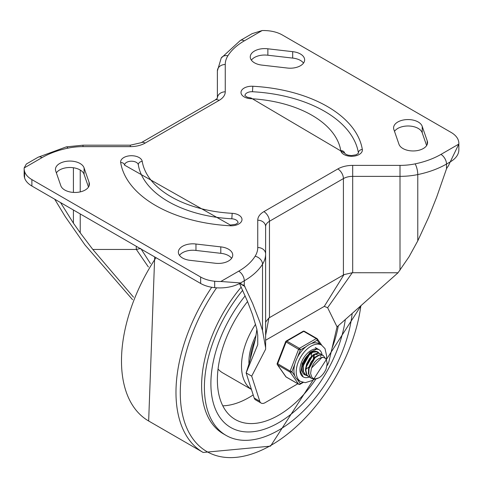 <?xml version="1.0" encoding="UTF-8"?>
<svg xmlns="http://www.w3.org/2000/svg" width="483" height="483" viewBox="0 0 483 483"><rect width="100%" height="100%" fill="white"/><g stroke="black" fill="none" stroke-linecap="round" stroke-linejoin="round"><path stroke-width="0.72" d="M292.686 51.669A14.43 8.332 180 0 1 304.634 59.874A14.43 8.332 180 0 1 287.029 68L262.209 65.139A14.43 8.332 180 0 1 250.26 56.928A14.43 8.332 180 0 1 267.866 48.801L292.686 51.669L292.686 58.093A14.43 8.332 180 0 1 303.517 63.086M89.059 182.296A14.43 8.332 180 0 1 89.415 184.132A14.43 8.332 180 0 1 76.229 192.433A14.43 8.332 180 0 1 60.767 185.563L55.805 171.236A14.43 8.332 180 0 1 55.448 169.4A14.43 8.332 180 0 1 68.634 161.099A14.43 8.332 180 0 1 84.096 167.969L89.059 182.296L89.059 185.967M84.096 167.969L84.096 174.393L88.486 187.066M56.378 172.89A14.43 8.332 180 0 1 71.23 167.535A14.43 8.332 180 0 1 84.096 174.393M267.866 48.801L267.866 55.231L292.686 58.093M251.377 60.14A14.43 8.332 180 0 1 267.866 55.231M265.62 340.255L324.28 306.385L343.993 274.628L343.413 274.99L343.413 178.583L269.46 221.274A13.119 7.577 0 0 0 265.62 226.636L265.62 253.949A52.478 30.296 180 0 1 262.517 264.213A77.992 45.028 180 0 1 244.283 280.804L240.57 282.947L220.834 281.486A29.445 17.002 180 0 1 214.687 281.245A26.239 15.148 180 0 1 200.644 277.031L31.884 179.598A26.239 15.148 0 0 1 24.591 171.489A29.445 17.002 0 0 1 24.15 168.567A29.445 17.002 0 0 1 24.168 167.945L26.33 164.033L38.115 157.229A7.873 4.546 60 0 1 42.051 157.621A70.12 40.487 180 0 1 67.892 148.154A44.605 25.75 180 0 1 82.991 146.633L130.313 146.633A20.992 12.117 0 0 0 145.154 143.083L219.107 100.386A20.992 12.117 0 0 0 225.253 91.818L225.253 72.547M221.208 58.045L217.38 70.929L217.38 98.103L217.38 70.929A7.873 6.43 -0 0 1 225.253 64.499A44.605 25.75 180 0 1 227.885 55.78A7.873 6.05 -148.1 0 0 221.208 58.045L240.347 40.469L252.132 33.665L262.166 30.538A29.445 17.002 180 0 1 268.313 30.779A26.239 15.148 180 0 1 282.356 34.993L451.116 132.427A26.239 15.148 0 0 1 458.409 140.529A29.445 17.002 0 0 1 458.85 143.457A29.445 17.002 0 0 1 458.832 144.079L450.228 161.902L446.515 164.045A7.873 4.546 -120 0 0 440.949 154.403L458.832 144.079M132.553 299.671L84.954 244.923L65.223 216.583L54.694 199.195M73.416 210.002L73.416 223.176L60.532 202.564M73.416 223.176L80.232 232.842L80.232 213.939M136.291 246.306L136.291 249.463L140.74 248.449M427.195 140.788L422.233 126.461A14.43 8.332 0 0 0 406.771 119.591A14.43 8.332 0 0 0 393.585 127.892A14.43 8.332 0 0 0 393.941 129.728L398.904 144.055A14.43 8.332 0 0 0 414.366 150.925A14.43 8.332 0 0 0 427.552 142.624A14.43 8.332 0 0 0 427.195 140.788L427.195 144.459M422.233 126.461L422.233 132.885A14.43 8.332 0 0 0 409.367 126.027A14.43 8.332 0 0 0 394.514 131.382M220.791 246.885L195.971 244.024A14.43 8.332 0 0 0 178.366 252.15A14.43 8.332 0 0 0 190.314 260.355L215.134 263.223A14.43 8.332 0 0 0 232.74 255.096A14.43 8.332 0 0 0 220.791 246.885L220.791 253.315L195.971 250.448A14.43 8.332 0 0 0 179.483 255.362M195.971 244.024L195.971 250.448M231.623 258.308A14.43 8.332 0 0 0 220.791 253.315M458.85 143.457L458.85 149.881A29.445 17.002 180 0 1 450.228 161.902L448.345 165.989A30.338 17.515 120 0 0 448.236 166.122A7.873 4.546 120 0 0 446.515 168.815L436.692 197.076L428.626 217.302L417.777 240.854L409.023 256.799L398.046 272.768L337.049 326.864L328.995 361.284A7.873 4.546 -60 0 1 327.021 365.649M244.283 285.568L244.283 280.804A7.873 4.546 -120 0 0 238.717 271.162A70.12 40.487 0 0 0 255.115 256.244A44.605 25.75 0 0 0 257.747 247.525A7.873 6.43 -0 0 1 265.62 253.949L265.62 347.772L262.517 330.487L259.8 321.998L252.603 303.36L244.283 285.568A7.873 4.546 120 0 0 243.818 285.23A7.873 4.546 120 0 0 242.563 284.861A30.338 17.515 120 0 0 242.454 284.855L239.622 283.473M398.046 272.768L352.288 272.72L327.625 307.707L324.28 306.385M343.993 274.628L352.288 272.72M343.413 274.99L268.916 317.971L265.62 335.468M265.62 323.042L265.716 321.883L268.916 317.971M256.902 329.315L255.386 339.157L249.645 361.743L246.137 372.924L257.747 344.681L257.747 335.329L256.847 329.08L252.464 314.481L247.465 301.338L239.514 283.527M251.703 376.142L246.137 372.924L254.197 398.04A7.873 4.546 120 0 0 255.573 399.876L261.14 403.088A7.873 4.546 -60 0 1 259.763 401.258L251.703 376.142L265.62 349.227L265.62 347.772M297.848 383.774L265.07 402.701A7.873 4.546 -60 0 1 261.14 403.088M252.832 86.258A10.825 6.249 0 0 0 241.047 91.891A10.825 6.249 0 0 0 250.81 98.701A99.703 57.568 180 0 1 340.769 150.636A10.825 6.249 0 0 0 352.56 156.275A10.825 6.249 0 0 0 362.322 149.47A121.354 70.065 0 0 0 252.832 86.258L252.464 91.734A6.889 3.979 0 0 0 244.935 95.646L244.935 95.688M252.464 91.734A117.417 67.789 180 0 1 358.404 152.894A6.889 3.979 0 0 1 358.434 153.22M238.065 222.717A6.889 3.979 0 0 0 231.822 218.799L232.19 213.323A99.703 57.568 180 0 1 142.231 161.388A10.825 6.249 0 0 0 130.44 155.749A10.825 6.249 0 0 0 120.678 162.554A121.354 70.065 0 0 0 230.168 225.766L230.379 225.054L124.56 165.138A3.936 3.2 170.8 0 0 120.678 162.554M124.566 165.186A6.889 3.979 0 0 1 131.135 161.213A6.889 3.979 0 0 1 138.313 164.812A103.64 59.838 0 0 0 231.822 218.799M327.625 307.707L337.049 326.864M136.291 249.463L92.827 249.463L133.525 297.196M92.827 249.463L80.232 232.842M241.597 284.614L240.57 282.947A29.445 17.002 180 0 1 214.687 287.669A26.239 15.148 180 0 1 200.644 283.461L31.884 186.027A26.239 15.148 0 0 1 24.591 177.919A29.445 17.002 0 0 1 24.15 174.997L24.15 168.567M426.622 145.558L422.233 132.885M136.345 249.457L148.384 266.984M278.606 422.74A95.773 55.291 120 0 0 345.309 319.541A95.773 55.291 120 0 1 299.001 407.332A95.773 55.291 120 0 1 230.723 427.479A95.773 55.291 120 0 0 278.606 422.74M245.153 295.868A95.773 55.291 120 0 0 230.723 427.479L230.723 427.479A95.773 55.291 120 0 1 210.89 383.641A95.773 55.291 120 0 1 245.153 295.868M242.677 290.301A104.956 60.598 120 0 0 226.129 435.431A104.956 60.598 120 0 0 278.606 430.232A104.956 60.598 120 0 0 352.161 313.461M241.21 287.113A104.956 60.598 120 0 0 223.345 433.825L226.129 435.431M256.075 335.238A41.979 24.241 120 0 0 248.92 361.676A41.979 24.241 120 0 0 248.98 363.856M255.567 324.256A52.478 30.296 120 0 0 241.5 365.963A52.478 30.296 120 0 0 251.42 389.401M218.056 369.006A52.478 30.296 120 0 0 222.681 372.846L251.438 389.449M247.55 301.543A86.59 49.99 120 0 0 217.38 379.892A86.59 49.99 120 0 0 234.841 419.244A86.59 49.99 120 0 0 315.912 379.058M332.081 348.104A86.59 49.99 120 0 0 338.311 325.747M222.796 405.829A85.932 49.61 120 0 0 253.195 394.925M250.339 359.503A40.017 23.099 -60 0 1 255.344 339.368M305.425 359.95L306.234 358.549M311.589 353.315L311.493 354.238M308.22 361.544L309.029 360.137M314.373 354.927L314.276 355.844M304.598 374.24L303.469 373.812M307.375 375.846L305.884 375.206L303.481 371.783L303.227 366.476L305.129 360.535L308.667 355.373L312.936 352.216L316.842 351.805L318.683 353.049M317.621 352.143L316.51 351.594L312.628 351.944L308.353 355.047L304.785 360.179L302.841 366.12L303.046 371.457L305.763 375.14M310.158 377.458L308.872 376.939L306.959 374.995L305.842 370.286L306.94 364.424L309.941 358.797L314.053 354.745L318.225 353.224L320.404 353.749L321.473 354.661M320.404 353.749L317.905 352.988L313.739 354.456L309.615 358.458L306.584 364.061L305.437 369.936L306.506 374.681L308.474 376.704M308.685 376.818L309.995 377.277M321.962 357.462L311.626 367.919L311.36 368.644L310.587 373.462L311.789 377.235L313.274 378.449L314.844 378.871L316.866 378.666L319.112 377.742L314.463 379.233L311.656 378.545L310.738 377.863L308.788 373.927L309.042 368.348L311.378 362.461L315.176 357.661L319.456 355.083L323.133 355.325L325.24 358.253M322.861 355.168L319.142 354.824L314.862 357.348L311.04 362.111L308.667 367.992L308.371 373.588L310.273 377.567L311.656 378.545M319.112 377.742A12.92 7.462 120 0 0 326.085 369.072L327.214 363.633L326.333 359.551L324.926 358.03L323.393 357.456L321.304 357.595L319.215 358.477A10.68 6.164 120 0 0 311.626 367.919M315.689 356.659L308.335 369.821M317.416 354.613L314.759 354.311M312.906 355.053L305.558 368.209M310.122 353.447L302.775 366.597M313.328 358.489L313.721 355.222M306.113 369.036L308.613 367.279M314.101 357.776L314.222 354.987M307.562 362.884L309.845 358.923M306.844 364.695L311.022 357.456M311.318 356.17L311.438 353.375M302.672 363.596L303.306 362.987M304.773 361.284L307.061 357.323M302.364 364.635L303.046 364.067M304.067 363.089L308.239 355.844M322.203 357.106A15.746 9.086 -60 0 1 322.197 357.432A15.746 9.086 -60 0 0 322.203 357.106M309.12 377.066A15.746 9.086 -60 0 1 303.203 376.921A15.746 9.086 -60 0 1 303.203 358.742A15.746 9.086 -60 0 1 318.949 349.65A15.746 9.086 -60 0 1 322.052 354.8A15.746 9.086 -60 0 0 318.949 349.65L316.751 349.143L310.02 352.222L302.231 363.337L300.8 372.315L303.203 376.921A15.746 9.086 -60 0 0 309.12 377.066M318.979 353.109A13.119 7.577 120 0 0 317.633 351.926A13.119 7.577 120 0 0 304.513 359.497A13.119 7.577 120 0 0 304.513 374.645A13.119 7.577 120 0 0 305.745 375.128M326.351 359.587L326.683 356.056L325.017 348.648L321.569 345.11L319.251 343.769A20.992 12.117 120 0 0 311.372 343.564L317.192 340.207A1.31 1.032 -35.1 0 0 317.065 338.668A1.31 0.755 -60 0 0 316.92 338.535A1.31 0.755 -60 0 0 316.262 338.601A1.31 0.755 60 0 1 317.192 340.207L320 344.198M297.407 357.45L300.323 349.946A1.31 0.755 -120 0 0 299.394 348.34L286.872 341.107A1.31 0.755 -120 0 0 286.214 341.046A1.31 1.31 0 0 0 285.646 341.704L298.591 349.336L300.323 349.946L306.144 346.583A20.992 12.117 120 0 0 297.407 357.45A20.992 12.117 120 0 0 294.793 364.182A20.992 12.117 120 0 0 294.793 375.828A20.992 12.117 120 0 0 297.407 379.547A20.992 12.117 120 0 0 298.259 380.127L300.577 381.461L305.304 382.675L312.712 380.363L314.397 379.233M294.793 375.828L291.883 371.687L290.156 371.083L277.212 363.445A1.31 1.31 0 0 0 277.363 364.677A1.31 1.032 -35.1 0 0 277.628 364.919L290.156 372.151A1.31 1.032 -35.1 0 0 291.883 371.687L294.793 364.182M302.666 382.337L300.323 383.689A1.31 1.032 144.9 0 1 298.591 384.154L286.069 376.921A1.31 1.032 144.9 0 1 285.797 376.68A1.31 1.31 0 0 0 286.214 377.06A1.31 0.755 120 0 0 286.407 377.12M304.544 331.441A1.31 0.755 120 0 0 304.399 331.302A1.31 1.31 0 0 0 303.082 331.302A1.31 0.755 60 0 1 303.741 331.368L316.262 338.601L299.394 348.34A1.31 0.755 -60 0 0 298.591 349.336L290.156 371.083A1.31 0.755 -60 0 0 290.156 372.151L298.591 384.154A1.31 0.755 -60 0 0 298.736 384.287A1.31 1.31 0 0 0 300.052 384.287A1.31 0.755 -120 0 0 300.323 383.689L297.407 379.547M311.372 343.564A20.992 12.117 120 0 0 306.144 346.583M24.168 167.945L42.051 157.621M240.347 40.469A7.873 4.546 60 0 1 244.283 40.862L262.166 30.538M217.38 98.097A7.873 6.43 0 0 1 225.253 91.818L225.253 64.499M73.416 167.752L73.416 192.415M80.232 191.89L80.232 170.022M220.834 281.486L238.717 271.162M415.108 163.87A7.873 2.174 78.3 0 1 417.777 174.574A52.478 30.296 180 0 1 400.009 176.361L400.009 165.391A44.605 25.75 0 0 0 415.108 163.87A70.12 40.487 0 0 0 440.949 154.403M400.009 270.184L400.009 176.361L352.687 176.361L352.687 165.391L400.009 165.391M446.515 168.815L446.515 164.045A77.992 45.028 180 0 1 417.777 174.574L417.777 240.854M262.517 330.487L262.517 264.213A7.873 6.05 -148.1 0 0 255.115 256.244M257.747 247.525L257.747 220.206A20.992 12.117 180 0 1 263.893 211.639L337.846 168.941A7.873 4.546 60 0 1 343.413 178.583A13.119 7.577 0 0 1 352.687 176.361L352.687 272.768M263.893 211.639A7.873 4.546 -120 0 1 269.46 221.274L269.46 317.681M259.763 401.258L254.197 398.04M340.769 150.636A3.936 3.2 -9.2 0 1 344.651 153.208L251.021 97.983L250.81 98.701M362.322 149.47A3.936 3.2 170.8 0 0 358.404 152.894M230.168 225.766A10.825 6.249 0 0 0 241.953 220.127A10.825 6.249 0 0 0 232.19 213.323M138.313 164.812A3.936 3.2 -9.2 0 1 142.231 161.388M337.846 168.941A20.992 12.117 180 0 1 352.687 165.391M227.885 55.78A70.12 40.487 180 0 1 244.283 40.862M244.978 286.522L241.929 284.765M265.62 226.636A7.873 6.43 180 0 0 257.747 220.206M214.687 281.245L214.687 287.669M200.644 277.031L200.644 283.461M31.884 179.598L31.884 186.027M150.436 263.573L141.181 249.125M219.107 100.386A7.873 4.546 -120 0 0 215.17 99.999L141.217 142.69A7.873 4.546 60 0 1 145.154 143.083M141.217 142.69L130.313 145.19L130.313 146.633M82.991 146.633L82.991 145.19L66.292 146.874A7.873 2.174 78.3 0 1 67.892 148.154M24.591 171.489L24.591 177.919M216.595 287.826A128.569 74.231 120 0 0 184.947 423.271A128.569 74.231 120 0 0 271.186 445.229A128.569 74.231 120 0 0 360.861 305.751M211.723 287.27A131.195 75.746 120 0 0 203.15 452.462L270.534 446.141L361.254 305.395M155.985 257.674A131.195 75.746 120 0 0 148.661 421.001L203.15 452.462M298.736 384.287L286.214 377.06A1.31 0.755 120 0 1 286.069 376.921L277.628 364.919A1.31 0.755 120 0 1 277.628 363.85L286.069 342.109A1.31 0.755 120 0 1 286.872 341.107L303.741 331.368A1.31 0.755 120 0 1 304.399 331.302L316.92 338.535A1.31 1.31 0 0 1 317.337 338.915L321.775 345.23M321.569 345.11A20.992 12.117 120 0 0 301.036 356.46A20.992 12.117 120 0 0 299.732 380.888A20.992 12.117 120 0 0 300.577 381.461M251.021 97.983L247.284 97.234L244.929 95.628M358.434 153.268L356.122 154.795L351.443 155.58L348.255 155.194L346.214 154.463L344.657 153.22M238.065 222.76L235.752 224.293L230.379 225.054M130.313 145.19L82.991 145.19M217.38 98.242L215.17 99.999M66.292 146.874L38.115 157.229M154.681 256.92L148.661 421.001M305.685 375.098L306.089 375.327M308.468 376.704L308.872 376.939M322.783 355.126L323.109 355.313M320.199 356.219L320.748 356.539M315.236 347.512L318.949 349.65M303.209 382.464L300.052 384.287M277.363 364.677L285.797 376.68M303.082 331.302L286.214 341.046M285.646 341.704L277.212 363.445"/></g></svg>
